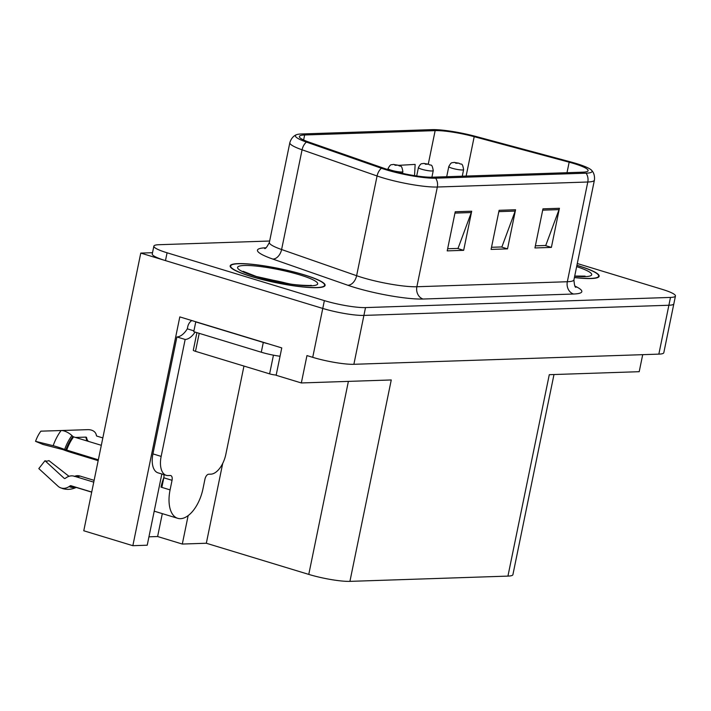 <?xml version="1.0" encoding="UTF-8"?>
<svg xmlns="http://www.w3.org/2000/svg" width="711" height="711" viewBox="0 0 711 711"><rect width="100%" height="100%" fill="white"/><g stroke="black" fill="none" stroke-linecap="round" stroke-linejoin="round"><path stroke-width="1.07" d="M161.832 473.997L147.221 545.213L132.85 545.692L179.812 316.902L281.76 347.91L276.144 375.292L301.34 382.953L306.956 355.58L312.724 357.331A30.28 4.533 11.6 0 0 353.874 364.299L658.848 354.131A30.28 4.533 11.6 0 0 663.807 352.709L673.841 303.819A30.28 4.533 11.6 0 1 668.882 305.25A30.28 4.533 11.6 0 0 673.841 303.819L675.45 295.998A30.28 4.533 11.6 0 0 662.234 289.359L577.288 263.523M553.985 374.537L512.907 574.675A30.28 4.533 -168.4 0 1 507.938 576.106L349.919 581.367L391.263 379.958L301.34 382.953M642.708 354.673L639.207 371.693L549.283 374.688L507.938 576.106M269.656 241.029L158.829 244.717A30.28 4.533 11.6 0 0 153.869 246.148A30.28 4.533 11.6 0 0 167.085 252.787L324.367 300.62A30.28 4.533 11.6 0 0 365.516 307.587L363.908 315.408L668.882 305.25L363.908 315.408A30.28 4.533 11.6 0 1 322.758 308.441A30.28 4.533 11.6 0 0 363.908 315.408L353.874 364.299M132.85 545.692L83.774 530.77L140.769 253.089L322.758 308.441L165.476 260.608A30.28 4.533 11.6 0 1 152.261 253.969L153.869 246.148M152.518 252.698L140.769 253.089M349.919 581.367A30.28 4.533 -168.4 0 1 308.77 574.399L206.323 543.248L222.712 463.421M206.323 543.248L182.309 544.048L188.148 515.591M148.946 536.823L157.611 536.529L182.309 544.048M157.611 536.529L162.312 513.626M574.408 277.557A48.455 7.243 11.6 0 0 599.142 276.25A48.455 7.243 11.6 0 0 577.999 265.63A48.455 7.243 11.6 0 0 576.923 265.301M303.952 274.766A48.455 7.243 11.6 0 0 255.862 264.705A48.455 7.243 11.6 0 0 230.168 265.896A48.455 7.243 11.6 0 0 251.312 276.517A48.455 7.243 11.6 0 0 299.411 286.577A48.455 7.243 11.6 0 0 325.096 285.387A48.455 7.243 11.6 0 0 303.952 274.766M574.008 163.574A32.306 4.835 -168.4 0 1 588.104 170.658A32.306 4.835 -168.4 0 1 582.816 172.178L432.359 177.19A32.306 4.835 -168.4 0 1 384.153 168.365L309.143 142.182A32.306 4.835 -168.4 0 1 299.358 136.503A32.306 4.835 -168.4 0 1 304.646 134.983L435.15 130.628A32.306 4.835 -168.4 0 1 474.201 136.681L569.164 162.197A32.306 4.835 -168.4 0 1 574.008 163.574M576.203 163.503A36.341 5.43 11.6 0 0 570.755 161.948L475.792 136.432A36.341 5.43 11.6 0 0 431.861 129.633L301.357 133.979A36.341 5.43 11.6 0 0 296.354 134.77A36.341 5.43 11.6 0 0 306.414 142.076L381.416 168.258A36.341 5.43 11.6 0 0 435.647 178.194L586.104 173.182A36.341 5.43 11.6 0 0 591.552 170.249A36.341 5.43 11.6 0 0 576.203 163.503M455.236 211.762L447.21 250.876L463.661 250.325L471.686 211.22L455.236 211.762M447.646 248.743L458.026 248.406L471.304 212.545A8.079 6.781 -91.9 0 0 471.686 211.22M457.395 248.423L463.661 250.325M542.964 208.838L534.939 247.952L551.389 247.401L559.415 208.296L542.964 208.838M535.374 245.819L545.755 245.482L559.042 209.621A8.079 6.781 -91.9 0 0 559.415 208.296M545.124 245.499L551.389 247.401M499.104 210.305L491.079 249.41L507.521 248.868L515.555 209.754L499.104 210.305M491.514 247.286L501.886 246.939L515.173 211.087A8.079 6.781 -91.9 0 0 515.555 209.754M501.264 246.957L507.521 248.868M365.516 307.587L670.491 297.429A30.28 4.533 11.6 0 0 675.45 295.998M414.54 175.635L415.144 164.41L398.622 165.343M402.515 173.377L402.87 171.635A7.572 1.129 -168.4 0 1 398.853 171.822A7.572 1.129 -168.4 0 1 391.334 170.249A7.572 1.129 -168.4 0 1 388.037 168.596C390.917 163.29 391.281 165.21 393.05 164.454A5.048 4.346 86.7 0 1 394.338 164.605L395.085 165.272L397.822 165.183L394.338 164.605M394.454 164.596A5.048 4.115 -90.7 0 0 393.387 164.445A5.048 4.115 -90.7 0 0 393.227 164.445M431.897 177.208L433.248 170.622A7.572 1.129 -168.4 0 1 429.231 170.809A7.572 1.129 -168.4 0 1 421.712 169.245A7.572 1.129 -168.4 0 1 418.415 167.583C421.285 162.277 421.659 164.197 423.427 163.441A5.048 4.346 86.7 0 1 424.716 163.592L425.462 164.259L428.2 164.17L424.716 163.592M424.831 163.583A5.048 4.115 -90.7 0 0 423.765 163.432A5.048 4.115 -90.7 0 0 423.605 163.432M462.266 176.195L463.616 169.609A7.572 1.129 -168.4 0 1 459.608 169.796A7.572 1.129 -168.4 0 1 452.089 168.231A7.572 1.129 -168.4 0 1 448.792 166.57C451.663 161.264 452.036 163.183 453.805 162.428A5.048 4.346 86.7 0 1 455.093 162.579L455.84 163.246L458.577 163.157L455.093 162.579M455.209 162.579A5.048 4.115 -90.7 0 0 454.142 162.419A5.048 4.115 -90.7 0 0 453.982 162.419M93.754 482.147L74.273 476.219A11.1 9.43 -63.8 0 0 66.301 477.641L65.216 478.37A1.013 0.853 116.2 0 1 64.212 478.343L44.997 460.719L38.812 468.593L58.026 486.217A11.1 9.43 -63.8 0 0 59.92 487.515A11.1 9.43 -63.8 0 0 69.109 486.573L70.193 485.844A1.013 0.853 116.2 0 1 70.922 485.711L91.719 492.039M44.997 460.719A13.847 7.234 106.9 0 0 46.855 461.11A13.847 7.234 106.9 0 0 48.89 460.586L69.003 476.317M166.25 475.339A20.192 10.549 -73.1 0 1 161.157 456.391L152.927 453.885A20.192 10.549 -73.1 0 0 158.02 472.842L166.25 475.339A20.192 10.549 -73.1 0 0 168.107 475.579L170.302 475.508A5.048 2.64 -73.1 0 1 170.773 475.57A5.048 2.64 -73.1 0 1 172.044 480.307L170.08 489.888A30.28 15.82 106.9 0 0 177.714 518.31A30.28 15.82 106.9 0 0 180.505 518.675A30.28 15.82 106.9 0 0 202.973 488.795L204.937 479.214A5.048 2.64 -73.1 0 1 208.687 474.228L210.883 474.157A20.192 10.549 -73.1 0 0 225.858 454.24L243.962 366.058M102.828 437.923L96.883 436.11A1.013 0.702 160.1 0 1 96.447 435.692L96.234 434.75A11.1 7.768 -19.9 0 0 96.038 434.092A11.1 7.768 -19.9 0 0 87.631 429.657L58.702 430.617M161.895 487.106L161.015 487.133L161.841 487.382L163.806 477.801A5.048 2.64 106.9 0 0 163.788 474.593M161.015 487.133A30.28 15.82 -73.1 0 1 163.841 477.641M98.34 459.813L64.657 449.45A11.1 0.809 -160.5 0 0 53.174 445.699L35.55 441.344A23.214 12.131 106.9 0 1 40.883 431.159L61.102 430.537A11.1 5.412 36.9 0 1 71.927 435.559L72.922 436.474A1.013 0.489 -143.1 0 0 73.615 436.883L101.318 445.308M35.55 441.344L43.051 444.464L62.95 449.619A11.1 0.809 -160.5 0 0 71.438 452.534L98.162 460.657M74.273 476.459L74.699 476.299A11.1 8.576 65 0 1 79.952 476.032L94.128 480.343M75.464 437.452L85.782 437.123A1.013 0.702 160.1 0 1 86.564 437.585L86.778 438.527A11.1 7.768 -19.9 0 0 86.973 439.194A11.1 7.768 -19.9 0 0 88.431 441.389M152.927 453.885L176.923 336.952A20.192 10.549 106.9 0 0 187.304 328.838L187.704 326.882A10.096 8.47 88.1 0 1 191.774 320.545M195.072 332.081A20.192 10.549 -73.1 0 1 185.162 339.458L176.923 336.952M161.157 456.391L185.162 339.458M268.34 343.831A20.192 3.022 -168.4 0 1 263.292 342.444L195.765 321.905A20.192 3.022 11.6 0 0 196.245 321.905M263.292 342.444L261.284 352.221A20.192 3.022 11.6 0 0 280.045 356.255M193.925 330.855L187.304 328.838M195.765 321.905L193.756 331.682L261.284 352.221M576.905 265.39A47.948 7.172 -168.4 0 1 577.723 265.638A47.948 7.172 -168.4 0 1 598.653 276.152A47.948 7.172 -168.4 0 1 574.426 277.468M303.677 274.775A47.948 7.172 -168.4 0 1 324.607 285.28A47.948 7.172 -168.4 0 1 299.18 286.462A47.948 7.172 -168.4 0 1 251.587 276.508A47.948 7.172 -168.4 0 1 230.666 265.994A47.948 7.172 -168.4 0 1 256.084 264.821A47.948 7.172 -168.4 0 1 303.677 274.775M196.903 332.641L193.303 350.212A5.048 0.755 11.6 0 0 195.498 351.323L269.611 373.862A5.048 0.755 11.6 0 0 276.197 375.026M658.848 354.131L670.491 297.429M312.724 357.331L324.367 300.62M308.77 574.399L348.39 381.389M575.03 286.142A50.472 7.545 -168.4 0 1 573.555 294.016L423.089 299.029A10.096 8.47 88.1 0 1 416.868 286.746L567.325 281.734A40.376 6.035 11.6 0 0 573.937 279.832C574.301 285.004 574.977 287.484 575.954 287.262M423.089 299.029A50.472 7.545 -168.4 0 1 354.505 287.422A50.472 7.545 -168.4 0 1 347.768 285.227L272.766 259.053A50.472 7.545 -168.4 0 1 265.745 247.801L265.878 247.792M361.997 277.459A40.376 6.035 11.6 0 0 416.868 286.746L437.336 187.02A40.376 6.035 -168.4 0 1 377.079 175.981L302.077 149.799A40.376 6.035 -168.4 0 1 289.839 142.698L269.371 242.424A40.376 6.035 11.6 0 0 281.6 249.525L356.611 275.708A40.376 6.035 11.6 0 0 361.997 277.459M306.414 142.076A10.096 6.666 109.2 0 0 302.077 149.799L281.6 249.525A10.096 6.666 -70.8 0 1 272.766 259.053M381.416 168.258A10.096 6.666 109.2 0 0 377.079 175.981L356.611 275.708A10.096 6.666 -70.8 0 1 347.768 285.227M435.647 178.194A10.096 8.47 88.1 0 1 437.336 187.02L587.793 182.007A10.096 8.47 -91.9 0 0 586.104 173.182M591.552 170.249C591.756 170.453 595.178 173.466 594.414 180.105A40.376 6.035 -168.4 0 1 587.793 182.007L567.325 281.734A10.096 8.47 88.1 0 0 573.555 294.016M167.085 252.787L165.476 260.608M304.646 134.983L303.624 139.987M569.164 162.197L567.005 172.702M474.201 136.681L466.123 176.07M435.15 130.628L428.28 164.117M498.829 211.629L515.173 211.087M542.697 210.163L559.042 209.621M454.969 213.087L471.304 212.545M69.109 486.573A31.64 16.531 106.9 0 0 73.34 487.47A31.64 16.531 106.9 0 0 75.402 487.195M170.08 489.888L161.841 487.382M73.615 436.883A30.28 15.82 106.9 0 0 66.665 450.179M70.922 485.711A30.28 15.82 106.9 0 0 72.175 486.208L91.701 492.154M75.997 476.743A20.192 10.549 106.9 0 0 79.952 476.032M87.506 441.113A23.881 12.478 106.9 0 0 87.48 440.989L86.973 439.194M87.48 441.104A24.903 13.011 106.9 0 0 87.391 440.607M86.742 440.882A25.161 13.145 106.9 0 0 85.782 437.123M61.102 430.537A34.528 18.042 106.9 0 0 53.174 445.699M96.643 435.994A31.64 16.531 106.9 0 0 96.234 434.75M71.927 435.559A31.64 16.531 106.9 0 0 64.657 449.45M70.193 485.844A30.617 15.998 106.9 0 0 73.828 486.715M72.922 436.474A30.617 15.998 106.9 0 0 65.892 449.912M172.044 480.307L163.806 477.801M576.648 266.634A40.883 6.115 -168.4 0 1 574.675 276.224M299.838 274.899A40.883 6.115 -168.4 0 1 310.983 285.786A40.883 6.115 -168.4 0 1 255.427 276.383A40.883 6.115 -168.4 0 1 244.282 265.496A40.883 6.115 -168.4 0 1 299.838 274.899M288.044 283.627A30.786 4.604 11.6 0 0 264.919 278.881M269.611 373.862L273.451 355.171M195.498 351.323L199.196 333.335M296.354 134.77C296.087 134.877 291.75 136.299 289.839 142.698M594.414 180.105L573.937 279.832M269.371 242.424C266.998 247.037 265.399 249.054 264.59 248.459M402.87 171.635C401.439 163.503 400.56 167.361 398.293 165.245L393.387 164.445M387.833 169.574L388.037 168.596M433.248 170.622C431.808 162.49 430.937 166.347 428.671 164.232L423.765 163.432M416.69 175.955L418.415 167.583M463.616 169.609C462.186 161.477 461.315 165.334 459.039 163.219L454.142 162.419M446.704 176.71L448.792 166.57M177.714 518.31L154.207 511.165M96.66 436.003L96.038 434.092M76.326 487.39C71.74 489.506 67.181 489.897 62.648 488.59L59.92 487.515M585.1 276.117L574.719 276.046M598.653 276.152L598.44 277.174M311.054 285.253C313.231 285.804 296.487 285.333 289.324 283.822L256.36 276.499L243.135 271.309M324.607 285.28L324.394 286.302M230.666 265.994L230.453 267.016"/></g></svg>
